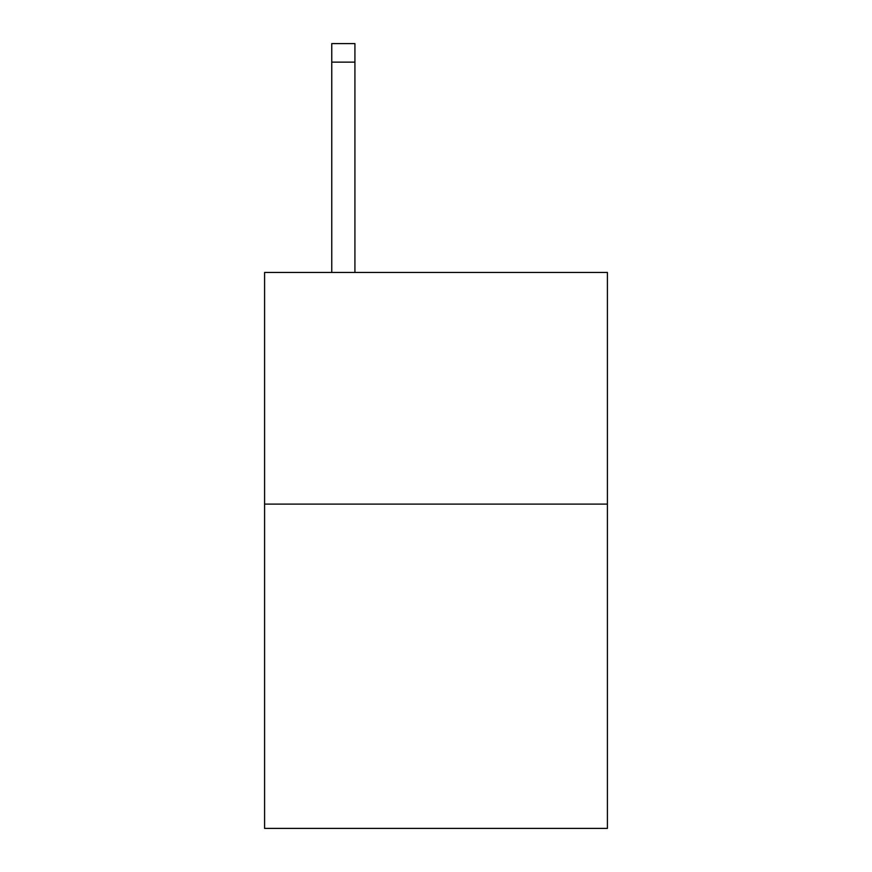 <?xml version="1.0" encoding="UTF-8"?>
<svg xmlns="http://www.w3.org/2000/svg" width="872" height="872" viewBox="0 0 872 872"><rect width="100%" height="100%" fill="white"/><g stroke="black" fill="none" stroke-linecap="round" stroke-linejoin="round"><path stroke-width="1.31" d="M607.413 504.103L607.413 828.4L264.587 828.4L264.587 272.456L607.413 272.456L607.413 504.103L264.587 504.103M354.926 272.456L354.926 62.13L331.763 62.13L331.763 43.6L354.926 43.6L354.926 62.13M331.763 272.456L331.763 62.13"/></g></svg>
